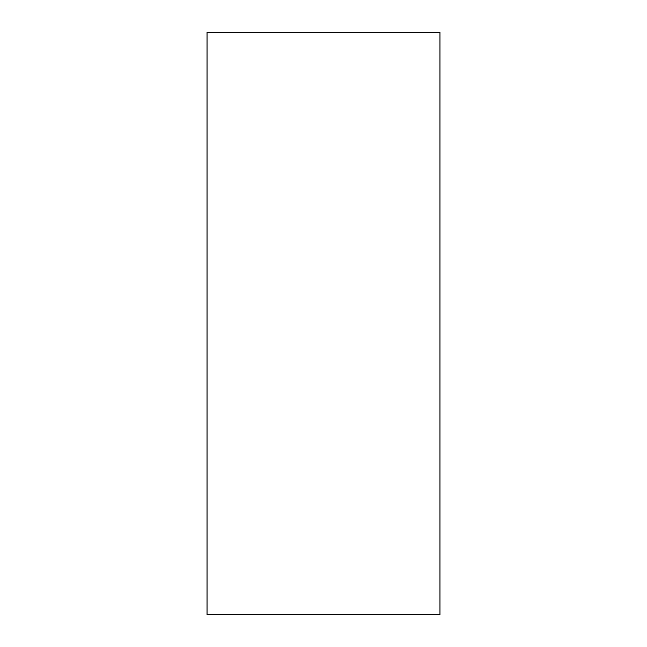 <?xml version="1.0" encoding="UTF-8"?>
<svg xmlns="http://www.w3.org/2000/svg" width="647" height="647" viewBox="0 0 647 647"><rect width="100%" height="100%" fill="white"/><g stroke="black" fill="none" stroke-linecap="round" stroke-linejoin="round"><path stroke-width="0.97" d="M439.96 323.5L439.96 614.65L207.04 614.65L207.04 32.35L439.96 32.35L439.96 323.5"/></g></svg>
